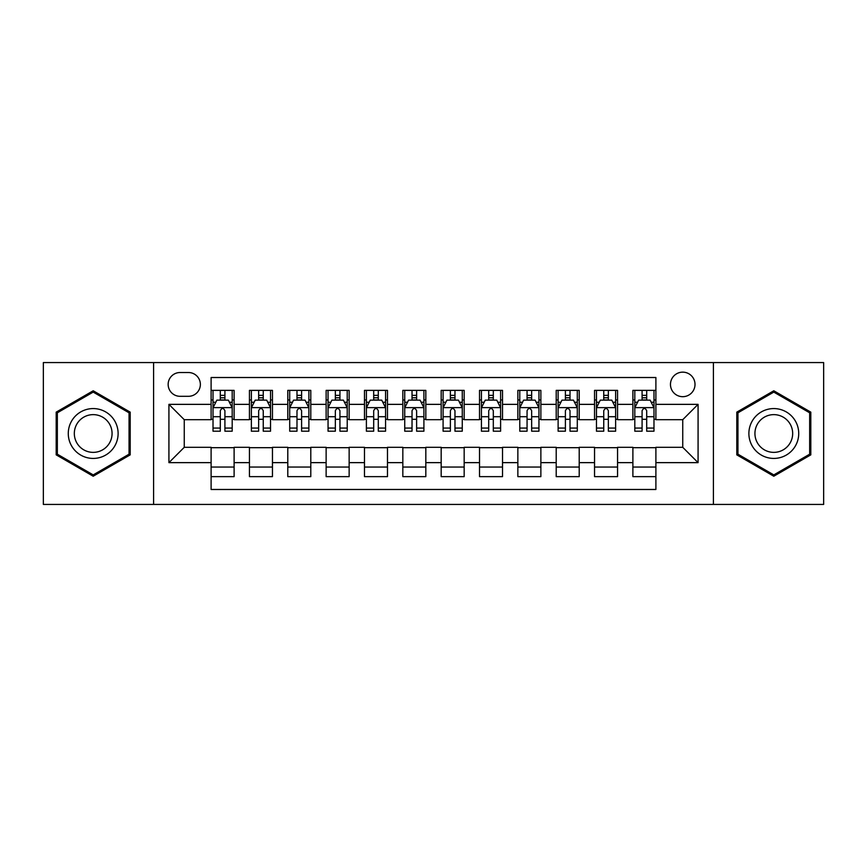 <?xml version="1.0" encoding="UTF-8"?>
<svg xmlns="http://www.w3.org/2000/svg" width="867" height="867" viewBox="0 0 867 867"><rect width="100%" height="100%" fill="white"/><g stroke="black" fill="none" stroke-linecap="round" stroke-linejoin="round"><path stroke-width="1.3" d="M682.741 372.149A12.268 12.268 0 0 0 670.462 384.417A12.268 12.268 0 0 0 682.741 396.685A12.268 12.268 0 0 0 695.009 384.417A12.268 12.268 0 0 0 682.741 372.149M713.411 504.431L823.65 504.431L823.65 362.569L713.411 362.569L713.411 504.431L153.589 504.431L153.589 362.569L43.35 362.569L43.35 504.431L153.589 504.431M655.896 390.367L632.888 390.367L632.888 404.358L617.553 404.358L617.553 419.693L632.888 419.693L632.888 404.358M617.553 404.358L617.553 390.367L594.545 390.367L594.545 404.358L579.21 404.358L579.21 419.693L594.545 419.693L594.545 404.358M579.21 404.358L579.21 390.367L556.202 390.367L556.202 404.358L540.867 404.358L540.867 419.693L556.202 419.693L556.202 404.358M540.867 404.358L540.867 390.367L517.859 390.367L517.859 404.358L502.524 404.358L502.524 419.693L517.859 419.693L517.859 404.358M502.524 404.358L502.524 390.367L479.516 390.367L479.516 404.358L464.17 404.358L464.17 419.693L479.516 419.693L479.516 404.358M464.17 404.358L464.17 390.367L441.173 390.367L441.173 404.358L425.827 404.358L425.827 419.693L441.173 419.693L441.173 404.358M425.827 404.358L425.827 390.367L402.83 390.367L402.83 404.358L387.484 404.358L387.484 419.693L402.83 419.693L402.83 404.358M387.484 404.358L387.484 390.367L364.476 390.367L364.476 404.358L349.141 404.358L349.141 419.693L364.476 419.693L364.476 404.358M349.141 404.358L349.141 390.367L326.133 390.367L326.133 404.358L310.798 404.358L310.798 419.693L326.133 419.693L326.133 404.358M310.798 404.358L310.798 390.367L287.79 390.367L287.79 404.358L272.455 404.358L272.455 419.693L287.79 419.693L287.79 404.358M272.455 404.358L272.455 390.367L249.447 390.367L249.447 419.693L234.112 419.693L234.112 390.367L211.104 390.367M211.104 476.633L234.112 476.633L234.112 447.307L249.447 447.307L249.447 476.633L272.455 476.633L272.455 447.307L287.79 447.307L287.79 462.642L272.455 462.642M287.79 462.642L287.79 476.633L310.798 476.633L310.798 447.307L326.133 447.307L326.133 462.642L310.798 462.642M326.133 462.642L326.133 476.633L349.141 476.633L349.141 447.307L364.476 447.307L364.476 462.642L349.141 462.642M364.476 462.642L364.476 476.633L387.484 476.633L387.484 447.307L402.83 447.307L402.83 462.642L387.484 462.642M402.83 462.642L402.83 476.633L425.827 476.633L425.827 447.307L441.173 447.307L441.173 462.642L425.827 462.642M441.173 462.642L441.173 476.633L464.17 476.633L464.17 447.307L479.516 447.307L479.516 462.642L464.17 462.642M479.516 462.642L479.516 476.633L502.524 476.633L502.524 447.307L517.859 447.307L517.859 462.642L502.524 462.642M517.859 462.642L517.859 476.633L540.867 476.633L540.867 447.307L556.202 447.307L556.202 462.642L540.867 462.642M556.202 462.642L556.202 476.633L579.21 476.633L579.21 447.307L594.545 447.307L594.545 462.642L579.21 462.642M594.545 462.642L594.545 476.633L617.553 476.633L617.553 447.307L632.888 447.307L632.888 462.642L617.553 462.642M180.043 396.306L188.486 396.306A11.889 11.889 0 0 0 200.364 384.417A11.889 11.889 0 0 0 188.486 372.528L180.043 372.528A11.889 11.889 0 0 0 168.155 384.417A11.889 11.889 0 0 0 180.043 396.306M713.411 362.569L153.589 362.569M655.896 404.358L655.896 377.513L211.104 377.513L211.104 419.693L184.259 419.693L184.259 447.307L211.104 447.307L211.104 489.487L655.896 489.487L655.896 447.307L682.741 447.307L682.741 419.693L655.896 419.693L655.896 404.358L698.076 404.358L698.076 462.642L655.896 462.642M211.104 462.642L168.924 462.642L168.924 404.358L211.104 404.358M632.888 462.642L632.888 476.633L655.896 476.633M211.104 399.947L213.022 399.947M220.305 399.947L224.911 399.947M232.193 399.947L234.112 399.947M211.104 419.314L213.022 419.314M220.305 419.314L224.911 419.314M232.193 419.314L234.112 419.314M211.104 447.686L234.112 447.686M211.104 467.053L234.112 467.053M249.447 419.314L251.365 419.314M258.648 419.314L263.254 419.314M270.537 419.314L272.455 419.314M249.447 399.947L251.365 399.947M258.648 399.947L263.254 399.947M270.537 399.947L272.455 399.947M249.447 447.686L272.455 447.686M249.447 467.053L272.455 467.053M287.79 447.686L310.798 447.686M287.79 467.053L310.798 467.053M287.79 399.947L289.708 399.947M296.991 399.947L301.597 399.947M308.88 399.947L310.798 399.947M287.79 419.314L289.708 419.314M296.991 419.314L301.597 419.314M308.88 419.314L310.798 419.314M326.133 447.686L349.141 447.686M326.133 467.053L349.141 467.053M326.133 399.947L328.051 399.947M335.345 399.947L339.94 399.947M347.223 399.947L349.141 399.947M326.133 419.314L328.051 419.314M335.345 419.314L339.94 419.314M347.223 419.314L349.141 419.314M364.476 447.686L387.484 447.686M364.476 467.053L387.484 467.053M364.476 399.947L366.394 399.947M373.688 399.947L378.283 399.947M385.566 399.947L387.484 399.947M364.476 419.314L366.394 419.314M373.688 419.314L378.283 419.314M385.566 419.314L387.484 419.314M402.83 447.686L425.827 447.686M402.83 467.053L425.827 467.053M402.83 399.947L404.737 399.947M412.031 399.947L416.626 399.947M423.909 399.947L425.827 399.947M402.83 419.314L404.737 419.314M412.031 419.314L416.626 419.314M423.909 419.314L425.827 419.314M441.173 447.686L464.17 447.686M441.173 467.053L464.17 467.053M441.173 399.947L443.091 399.947M450.374 399.947L454.969 399.947M462.263 399.947L464.17 399.947M441.173 419.314L443.091 419.314M450.374 419.314L454.969 419.314M462.263 419.314L464.17 419.314M479.516 447.686L502.524 447.686M479.516 467.053L502.524 467.053M479.516 399.947L481.434 399.947M488.717 399.947L493.312 399.947M500.606 399.947L502.524 399.947M479.516 419.314L481.434 419.314M488.717 419.314L493.312 419.314M500.606 419.314L502.524 419.314M517.859 447.686L540.867 447.686M517.859 467.053L540.867 467.053M517.859 399.947L519.777 399.947M527.06 399.947L531.655 399.947M538.949 399.947L540.867 399.947M517.859 419.314L519.777 419.314M527.06 419.314L531.655 419.314M538.949 419.314L540.867 419.314M556.202 447.686L579.21 447.686M556.202 467.053L579.21 467.053M556.202 399.947L558.12 399.947M565.403 399.947L570.009 399.947M577.292 399.947L579.21 399.947M556.202 419.314L558.12 419.314M565.403 419.314L570.009 419.314M577.292 419.314L579.21 419.314M594.545 447.686L617.553 447.686M594.545 467.053L617.553 467.053M594.545 399.947L596.463 399.947M603.746 399.947L608.352 399.947M615.635 399.947L617.553 399.947M594.545 419.314L596.463 419.314M603.746 419.314L608.352 419.314M615.635 419.314L617.553 419.314M632.888 447.686L655.896 447.686M632.888 467.053L655.896 467.053M632.888 399.947L634.807 399.947M642.089 399.947L646.695 399.947M653.978 399.947L655.896 399.947M632.888 419.314L634.807 419.314M642.089 419.314L646.695 419.314M653.978 419.314L655.896 419.314M184.259 419.693L168.924 404.358M184.259 447.307L168.924 462.642M698.076 404.358L682.741 419.693M698.076 462.642L682.741 447.307M93.203 476.221L130.202 454.861L130.202 412.139L93.203 390.779L56.192 412.139L56.192 454.861L93.203 476.221M810.808 412.139L773.798 390.779L736.798 412.139L736.798 454.861L773.798 476.221L810.808 454.861L810.808 412.139M224.911 395.352L220.305 395.352M232.193 428.07L224.911 428.07L224.911 431.202L232.193 431.202L232.193 407.804L228.357 400.142L216.858 400.142L213.022 407.804L213.022 431.202L220.305 431.202L220.305 428.07L213.022 428.07M213.022 407.804L213.022 390.367M232.193 407.804L232.193 390.367M220.305 400.142L220.305 390.367M224.911 390.367L224.911 400.142M224.911 428.07L224.911 410.687C223.372 407.728 221.844 407.728 220.305 410.687L220.305 428.07M93.203 408.574A24.926 24.926 0 0 0 68.276 433.5A24.926 24.926 0 0 0 93.203 458.426A24.926 24.926 0 0 0 118.118 433.5A24.926 24.926 0 0 0 93.203 408.574M93.203 414.632A18.868 18.868 0 0 0 74.324 433.5A18.868 18.868 0 0 0 93.203 452.368A18.868 18.868 0 0 0 112.071 433.5A18.868 18.868 0 0 0 93.203 414.632M129.053 454.2L93.203 474.899L57.341 454.2L57.341 412.8L93.203 392.101L129.053 412.8L129.053 454.2M752.22 421.037A24.926 24.926 0 0 0 761.345 455.088A24.926 24.926 0 0 0 795.386 445.963A24.926 24.926 0 0 0 786.261 411.912A24.926 24.926 0 0 0 752.22 421.037M757.465 424.061A18.868 18.868 0 0 0 764.369 449.843A18.868 18.868 0 0 0 790.14 442.939A18.868 18.868 0 0 0 783.237 417.157A18.868 18.868 0 0 0 757.465 424.061M809.659 412.8L809.659 454.2L773.798 474.899L737.947 454.2L737.947 412.8L773.798 392.101L809.659 412.8M263.254 395.352L258.648 395.352M270.537 428.07L263.254 428.07L263.254 431.202L270.537 431.202L270.537 407.804L266.7 400.142L255.201 400.142L251.365 407.804L251.365 431.202L258.648 431.202L258.648 428.07L251.365 428.07M251.365 407.804L251.365 390.367M270.537 407.804L270.537 390.367M258.648 400.142L258.648 390.367M263.254 390.367L263.254 400.142M263.254 428.07L263.254 410.687C261.726 407.728 260.187 407.728 258.648 410.687L258.648 428.07M301.597 395.352L296.991 395.352M308.88 428.07L301.597 428.07L301.597 431.202L308.88 431.202L308.88 407.804L305.043 400.142L293.545 400.142L289.708 407.804L289.708 431.202L296.991 431.202L296.991 428.07L289.708 428.07M289.708 407.804L289.708 390.367M308.88 407.804L308.88 390.367M296.991 400.142L296.991 390.367M301.597 390.367L301.597 400.142M301.597 428.07L301.597 410.687C300.069 407.728 298.53 407.728 296.991 410.687L296.991 428.07M339.94 395.352L335.345 395.352M347.223 428.07L339.94 428.07L339.94 431.202L347.223 431.202L347.223 407.804L343.397 400.142L331.888 400.142L328.051 407.804L328.051 431.202L335.345 431.202L335.345 428.07L328.051 428.07M328.051 407.804L328.051 390.367M347.223 407.804L347.223 390.367M335.345 400.142L335.345 390.367M339.94 390.367L339.94 400.142M339.94 428.07L339.94 410.687C338.412 407.728 336.873 407.728 335.345 410.687L335.345 428.07M378.283 395.352L373.688 395.352M385.566 428.07L378.283 428.07L378.283 431.202L385.566 431.202L385.566 407.804L381.74 400.142L370.231 400.142L366.394 407.804L366.394 431.202L373.688 431.202L373.688 428.07L366.394 428.07M366.394 407.804L366.394 390.367M385.566 407.804L385.566 390.367M373.688 400.142L373.688 390.367M378.283 390.367L378.283 400.142M378.283 428.07L378.283 410.687C376.755 407.728 375.216 407.728 373.688 410.687L373.688 428.07M416.626 395.352L412.031 395.352M423.909 428.07L416.626 428.07L416.626 431.202L423.909 431.202L423.909 407.804L420.083 400.142L408.574 400.142L404.737 407.804L404.737 431.202L412.031 431.202L412.031 428.07L404.737 428.07M404.737 407.804L404.737 390.367M423.909 407.804L423.909 390.367M412.031 400.142L412.031 390.367M416.626 390.367L416.626 400.142M416.626 428.07L416.626 410.687C415.098 407.728 413.559 407.728 412.031 410.687L412.031 428.07M454.969 395.352L450.374 395.352M462.263 428.07L454.969 428.07L454.969 431.202L462.263 431.202L462.263 407.804L458.426 400.142L446.917 400.142L443.091 407.804L443.091 431.202L450.374 431.202L450.374 428.07L443.091 428.07M443.091 407.804L443.091 390.367M462.263 407.804L462.263 390.367M450.374 400.142L450.374 390.367M454.969 390.367L454.969 400.142M454.969 428.07L454.969 410.687C453.441 407.728 451.902 407.728 450.374 410.687L450.374 428.07M493.312 395.352L488.717 395.352M500.606 428.07L493.312 428.07L493.312 431.202L500.606 431.202L500.606 407.804L496.769 400.142L485.26 400.142L481.434 407.804L481.434 431.202L488.717 431.202L488.717 428.07L481.434 428.07M481.434 407.804L481.434 390.367M500.606 407.804L500.606 390.367M488.717 400.142L488.717 390.367M493.312 390.367L493.312 400.142M493.312 428.07L493.312 410.687C491.784 407.728 490.256 407.728 488.717 410.687L488.717 428.07M531.655 395.352L527.06 395.352M538.949 428.07L531.655 428.07L531.655 431.202L538.949 431.202L538.949 407.804L535.112 400.142L523.603 400.142L519.777 407.804L519.777 431.202L527.06 431.202L527.06 428.07L519.777 428.07M519.777 407.804L519.777 390.367M538.949 407.804L538.949 390.367M527.06 400.142L527.06 390.367M531.655 390.367L531.655 400.142M531.655 428.07L531.655 410.687C530.127 407.728 528.599 407.728 527.06 410.687L527.06 428.07M570.009 395.352L565.403 395.352M577.292 428.07L570.009 428.07L570.009 431.202L577.292 431.202L577.292 407.804L573.455 400.142L561.957 400.142L558.12 407.804L558.12 431.202L565.403 431.202L565.403 428.07L558.12 428.07M558.12 407.804L558.12 390.367M577.292 407.804L577.292 390.367M565.403 400.142L565.403 390.367M570.009 390.367L570.009 400.142M570.009 428.07L570.009 410.687C568.47 407.728 566.942 407.728 565.403 410.687L565.403 428.07M608.352 395.352L603.746 395.352M615.635 428.07L608.352 428.07L608.352 431.202L615.635 431.202L615.635 407.804L611.799 400.142L600.3 400.142L596.463 407.804L596.463 431.202L603.746 431.202L603.746 428.07L596.463 428.07M596.463 407.804L596.463 390.367M615.635 407.804L615.635 390.367M603.746 400.142L603.746 390.367M608.352 390.367L608.352 400.142M608.352 428.07L608.352 410.687C606.813 407.728 605.285 407.728 603.746 410.687L603.746 428.07M646.695 395.352L642.089 395.352M653.978 428.07L646.695 428.07L646.695 431.202L653.978 431.202L653.978 407.804L650.142 400.142L638.643 400.142L634.807 407.804L634.807 431.202L642.089 431.202L642.089 428.07L634.807 428.07M634.807 407.804L634.807 390.367M653.978 407.804L653.978 390.367M642.089 400.142L642.089 390.367M646.695 390.367L646.695 400.142M646.695 428.07L646.695 410.687C645.156 407.728 643.628 407.728 642.089 410.687L642.089 428.07M249.447 462.642L234.112 462.642M249.447 404.358L234.112 404.358M232.096 407.62L213.119 407.62M213.022 402.255L215.796 402.255M229.419 402.255L232.193 402.255M220.305 416.702L213.022 416.702M232.193 416.702L224.911 416.702M224.911 397.79L220.305 397.79M270.439 407.62L251.463 407.62M251.365 402.255L254.15 402.255M267.762 402.255L270.537 402.255M258.648 416.702L251.365 416.702M270.537 416.702L263.254 416.702M263.254 397.79L258.648 397.79M308.782 407.62L289.806 407.62M289.708 402.255L292.493 402.255M306.105 402.255L308.88 402.255M296.991 416.702L289.708 416.702M308.88 416.702L301.597 416.702M301.597 397.79L296.991 397.79M347.125 407.62L328.149 407.62M328.051 402.255L330.836 402.255M344.448 402.255L347.223 402.255M335.345 416.702L328.051 416.702M347.223 416.702L339.94 416.702M339.94 397.79L335.345 397.79M385.479 407.62L366.492 407.62M366.394 402.255L369.179 402.255M382.791 402.255L385.566 402.255M373.688 416.702L366.394 416.702M385.566 416.702L378.283 416.702M378.283 397.79L373.688 397.79M423.822 407.62L404.835 407.62M404.737 402.255L407.523 402.255M421.134 402.255L423.909 402.255M412.031 416.702L404.737 416.702M423.909 416.702L416.626 416.702M416.626 397.79L412.031 397.79M462.165 407.62L443.178 407.62M443.091 402.255L445.866 402.255M459.477 402.255L462.263 402.255M450.374 416.702L443.091 416.702M462.263 416.702L454.969 416.702M454.969 397.79L450.374 397.79M500.508 407.62L481.521 407.62M481.434 402.255L484.209 402.255M497.821 402.255L500.606 402.255M488.717 416.702L481.434 416.702M500.606 416.702L493.312 416.702M493.312 397.79L488.717 397.79M538.851 407.62L519.875 407.62M519.777 402.255L522.552 402.255M536.164 402.255L538.949 402.255M527.06 416.702L519.777 416.702M538.949 416.702L531.655 416.702M531.655 397.79L527.06 397.79M577.194 407.62L558.218 407.62M558.12 402.255L560.895 402.255M574.507 402.255L577.292 402.255M565.403 416.702L558.12 416.702M577.292 416.702L570.009 416.702M570.009 397.79L565.403 397.79M615.537 407.62L596.561 407.62M596.463 402.255L599.238 402.255M612.85 402.255L615.635 402.255M603.746 416.702L596.463 416.702M615.635 416.702L608.352 416.702M608.352 397.79L603.746 397.79M653.881 407.62L634.904 407.62M634.807 402.255L637.581 402.255M651.204 402.255L653.978 402.255M642.089 416.702L634.807 416.702M653.978 416.702L646.695 416.702M646.695 397.79L642.089 397.79"/></g></svg>
